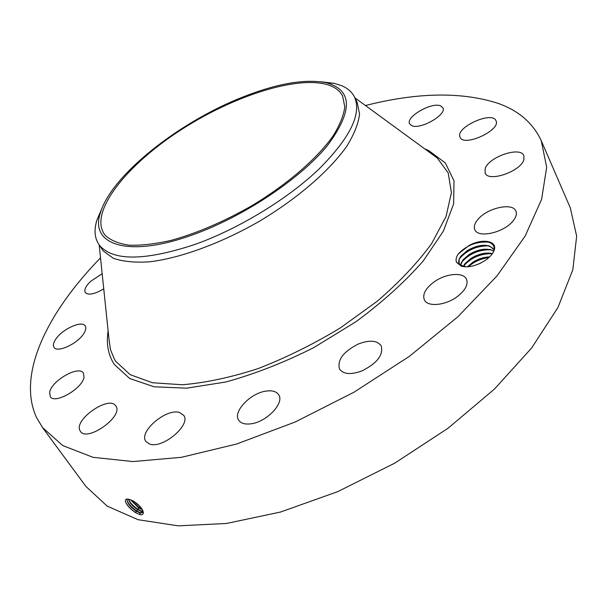<?xml version="1.0" encoding="UTF-8"?>
<svg xmlns="http://www.w3.org/2000/svg" width="607" height="607" viewBox="0 0 607 607"><rect width="100%" height="100%" fill="white"/><g stroke="black" fill="none" stroke-linecap="round" stroke-linejoin="round"><path stroke-width="0.91" d="M105.299 235.387L103.812 233.384C89.745 210.409 128.1 163.549 182.252 129.056C236.298 94.366 302.415 73.804 331.422 86.103C336.635 88.402 340.368 91.725 342.621 96.065L344.791 106.862C343.706 115.459 339.753 125.232 332.924 136.165C316.975 158.723 286.99 184.649 251.237 206.069C223.482 221.836 196.774 233.27 171.121 240.372C155.149 243.991 141.173 245.6 129.208 245.198C118.638 243.673 110.671 240.402 105.299 235.387M193.724 234.469C127.69 258.749 88.979 244.697 100.55 212.397C111.809 175.006 178.936 122.197 242.223 97.272C276.807 83.523 304.775 78.66 326.118 82.689C352.728 89.942 353.137 110.937 327.355 145.657C300.344 178.686 244.067 216.365 193.724 234.469M321.095 81.778L334.389 83.364L341.878 85.777C347.728 88.311 351.908 92.006 354.42 96.87C362.015 113.79 350.064 137.986 318.576 169.459C287.248 199.233 238.695 228.771 195.234 244.34C145.505 260.79 113.721 261.276 99.882 245.782L98.569 243.984C94.517 237.496 93.979 229.461 96.976 219.886L102.287 207.594M354.42 96.87L357.144 102.287L359.549 114.07C358.449 123.418 354.268 134.018 347.014 145.862C330.011 170.294 297.862 198.277 259.455 221.221C220.645 243.544 179.748 258.362 148.973 261.875C134.496 262.732 122.584 261.526 113.243 258.248L103.205 250.888L98.569 243.984M365.429 105.527C417.502 92.31 461.768 91.604 498.248 103.418C518.788 110.732 533.136 123.183 541.285 140.786L546.664 167.274L541.603 199.346L525.169 236.032L497.065 275.836L457.921 316.733L409.368 356.347L354.018 392.19L295.192 422.002L236.533 444.043L181.493 457.299L132.956 461.563L92.977 457.314L62.718 445.553L42.528 427.578L36.405 417.267C16.7 373.92 47.93 311.755 100.519 257.861M492.747 253.119L493.347 251.913C495.168 247.36 493.794 244.189 489.219 242.398C483.498 240.789 476.707 241.867 468.832 245.638L458.232 253.999C456.077 257.224 455.531 260.024 456.601 262.406L464.127 266.777M468.832 245.638C482.55 237.8 498.62 241.025 493.817 251.116C492.436 254.234 489.75 257.216 485.752 260.069C476.927 265.745 468.839 267.824 461.487 266.291L456.601 262.406M440.697 105.914L442.852 107.765C447.215 114.632 419.824 130.202 411.546 125.558L409.634 123.843C405.347 116.999 431.926 101.665 440.697 105.914M495.972 120.702L495.972 120.71C501.314 130.126 463.551 147.41 460.068 137.235L459.962 136.985C455.364 127.402 492.269 110.618 495.972 120.702M523.902 159.588C521.041 171.432 488.203 182.646 485.122 173.003L485.137 168.723C488.438 156.985 520.54 145.991 523.849 155.658L523.902 159.588M512.854 221.176C503.613 232.8 477.921 238.414 474.856 229.75C473.574 226.76 474.636 223.277 478.035 219.302C487.307 207.943 512.634 202.245 515.882 211.054C517.081 213.914 516.071 217.291 512.854 221.176M456.745 296.998C444.908 305.64 427.465 307.059 424.361 299.911C422.282 294.327 425.537 288.325 434.126 281.898C445.788 273.423 463.278 271.792 466.464 279.167C468.483 284.607 465.243 290.556 456.745 296.998M362.212 370.794C351.043 374.936 343.486 374.367 339.541 369.086C337.052 360.019 343.289 351.673 358.267 344.025C369.481 339.768 377.122 340.352 381.181 345.785C383.624 354.746 377.304 363.085 362.212 370.794M250.63 423.861C244.811 424.536 240.835 423.322 238.703 420.219C232.481 411.812 250.645 392.866 266.276 391.067C272.315 390.255 276.443 391.485 278.659 394.762C284.827 402.957 266.443 422.297 250.63 423.861M149.618 444.043L145.93 441.479C138.176 431.949 166.303 407.934 179.543 412.51L183.655 415.271C191.501 424.589 162.646 449.203 149.618 444.043M80.048 430.758C73.295 419.862 109.351 394.922 115.77 405.939L115.922 406.159C123.684 416.341 86.991 442.457 80.397 431.327L80.048 430.758M49.66 392.198C51.663 380.589 78.948 365.103 83.394 373.062L84.009 377.114C82.651 388.495 54.676 404.657 50.244 396.621L49.66 392.198M55.715 339.222C62.271 329.077 82.059 320.109 85.238 325.906C86.384 327.734 85.868 330.345 83.675 333.721C77.362 343.911 57.119 353.168 54 347.348C52.786 345.429 53.363 342.727 55.715 339.222M103.744 288.856C94.586 294.243 88.432 295.472 85.284 292.559C83.918 289.858 85.724 286.102 90.701 281.299L102.166 273.719M541.285 140.786L570.322 207.882L576.65 236.146L572.833 269.713L557.939 307.521L531.656 347.97L494.538 388.988L448.103 428.193L394.8 463.126L337.796 491.617L280.563 512.035L226.441 523.477L178.261 525.844L138.093 519.706L107.158 506.117L85.913 486.427L42.528 427.578M140.012 514.653L140.589 514.782C143.313 514.819 143.98 513.279 142.592 510.168C140.528 506.458 137.243 503.317 132.736 500.745L128.95 499.288C125.968 498.605 124.867 499.553 125.634 502.126C127.311 505.874 130.664 509.402 135.687 512.703L140.05 514.66L135.801 512.71C131.074 509.652 127.682 506.124 125.634 502.118M140.589 514.782L140.05 514.66L139.815 512.801L142.402 512.649L142.334 509.683M494.045 249.606L494.007 249.53C488.43 243.536 479.462 243.915 467.109 250.676L461.047 255.972C458.831 258.863 458.194 261.367 459.15 263.461L459.127 259.394L461.168 255.896L467.132 250.721C475.182 245.911 482.648 244.333 489.53 245.994L494.022 249.553M459.15 263.461L459.522 264.068M135.687 512.703L136.165 511.109C130.088 506.875 127.03 502.862 127 499.068L127.28 501.397C128.881 504.994 131.848 508.211 136.196 511.071L139.845 512.763L142.402 512.649M136.165 511.109L139.815 512.801M139.549 512.68L140.885 512.945L137.053 511.124C132.584 508.256 129.283 504.887 127.151 501.025M128.335 499.151C129.602 502.877 132.63 506.329 137.417 509.523L141.044 511.2L142.85 511.367M493.696 250.995C486.814 247.762 478.582 248.946 469.006 254.553L462.959 259.849L460.63 265.251M460.66 265.274L461.062 263.226L463.08 259.781L469.029 254.606C477.026 249.811 484.462 248.24 491.336 249.894L493.688 251.017M128.38 499.159L128.601 499.902C130.194 503.469 133.145 506.663 137.448 509.485L140.756 511.071L142.85 511.337M140.756 511.071L142.084 511.344L138.297 509.546C133.866 506.701 130.596 503.37 128.479 499.531M463.194 266.541L464.977 263.65L470.911 258.468C478.453 253.908 485.63 252.277 492.444 253.574M492.474 253.544C485.653 252.216 478.46 253.847 470.888 258.423L464.856 263.719L463.156 266.526M130.497 499.743L138.669 507.945L142.266 509.607L142.486 511.367M130.558 499.766L138.692 507.907L142.266 509.561M138.692 507.907L139.542 507.968L130.9 499.895M142.121 509.303L139.542 507.968L139.906 506.382M467.367 266.83L472.77 262.277C478.134 258.901 483.749 257.11 489.621 256.89M467.443 266.822L472.792 262.323C478.126 258.969 483.718 257.171 489.568 256.936M134.466 501.769L139.754 506.208M134.314 501.67L139.868 506.337M480.539 263.135L477.982 264.28M481.085 262.861L477.421 264.508M468.346 266.754C474.09 261.708 480.949 258.635 488.939 257.527M463.255 266.556L463.953 265.608C471.472 257.467 480.964 253.476 492.414 253.62M461.138 263.028L462.048 261.754C469.78 253.476 479.416 249.485 490.964 249.78M459.196 259.212L460.144 257.884C467.929 249.583 477.603 245.585 489.181 245.881M458.232 253.999C466.442 245.387 476.419 241.419 488.165 242.094M431.296 153.639L437.252 157.995L448.194 172.912L451.411 192.624L446.046 216.502L431.676 243.521C417.707 262.679 399.679 281.83 377.584 300.973L340.557 327.772C313.569 344.131 286.064 357.743 258.036 368.616C230.569 377.524 205.287 382.896 182.191 384.747L152.478 382.744L130.126 374.64L115.74 361.34L114.511 359.367L110.512 349.776L108.964 338.987M424.748 148.859L428.8 150.612L445.31 162.934L454.006 180.856L453.634 203.899L443.376 231.153L423.071 261.169C404.74 282.005 382.41 302.165 356.081 321.649L313.591 347.705C283.666 362.713 254.379 374.155 225.728 382.015L186.622 388.177L154.095 386.796L129.716 378.518L114.23 364.382C108.16 354.86 106.126 343.706 108.129 330.921M139.845 512.763L140.657 512.93M136.196 511.071L137.053 511.124L137.417 509.523M141.264 512.968L141.044 511.2M137.448 509.485L138.297 509.546L138.669 507.945M141.067 511.162L141.848 511.322M464.977 263.65L463.953 265.608L465.736 266.868M463.08 259.781L462.048 261.754M461.168 255.896L460.144 257.884M326.118 82.689L334.389 83.364M100.55 212.397L96.976 219.886M354.905 97.841L431.243 153.601M99.169 244.902L108.957 338.926M463.278 266.564L461.487 266.291M493.347 251.913L493.817 251.116M142.319 509.645L142.592 510.168"/></g></svg>
